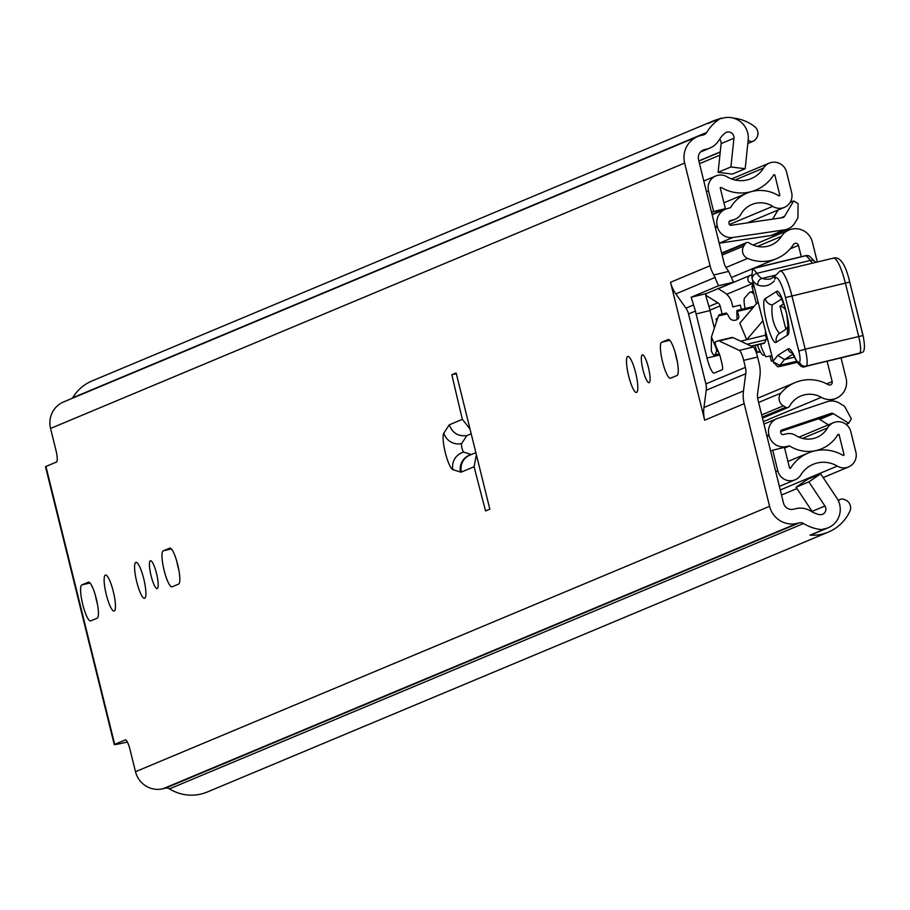 <?xml version="1.0" encoding="UTF-8"?>
<svg xmlns="http://www.w3.org/2000/svg" width="910" height="910" viewBox="0 0 910 910"><rect width="100%" height="100%" fill="white"/><g stroke="black" fill="none" stroke-linecap="round" stroke-linejoin="round"><path stroke-width="1.36" d="M748.145 140.424L748.532 140.265A4.493 4.391 67.3 0 0 754.765 140.14L755.744 139.071A8.429 8.247 67.3 0 0 754.617 126.604A42.679 41.758 67.3 0 0 732.948 118.004M812.892 533.965A20.213 19.781 67.3 0 0 815.394 533.112L828.214 527.755A20.213 19.781 67.3 0 1 822.879 529.131L823.027 529.722L809.991 535.171A42.679 41.758 67.3 0 0 828.362 532.077A42.679 41.758 67.3 0 0 849.838 511.34A8.429 8.247 67.3 0 0 845.003 499.749L843.638 499.26A4.493 4.391 67.3 0 0 838.474 501.046M113.318 591.58A18.53 3.776 76.5 0 1 114.125 611.076A18.53 3.776 76.5 0 1 106.277 594.526A18.53 3.776 76.5 0 1 105.469 575.04A18.53 3.776 76.5 0 1 113.318 591.58M157.248 588.531A14.321 2.912 76.5 0 1 157.157 588.554A14.321 2.912 76.5 0 1 151.026 575.541A14.321 2.912 76.5 0 1 150.366 560.742A14.321 2.912 76.5 0 1 150.457 560.708A14.321 2.912 76.5 0 1 156.588 573.721A14.321 2.912 76.5 0 1 157.248 588.531M144.69 598.291A18.53 3.776 76.5 0 1 144.576 598.336A18.53 3.776 76.5 0 1 136.648 581.49A18.53 3.776 76.5 0 1 135.795 562.335A18.53 3.776 76.5 0 1 135.909 562.289A18.53 3.776 76.5 0 1 143.837 579.135A18.53 3.776 76.5 0 1 144.69 598.291M636.602 392.426A18.53 3.776 76.5 0 1 636.488 392.46A18.53 3.776 76.5 0 1 628.56 375.625A18.53 3.776 76.5 0 1 627.707 356.47A18.53 3.776 76.5 0 1 627.82 356.424A18.53 3.776 76.5 0 1 635.749 373.271A18.53 3.776 76.5 0 1 636.602 392.426M649.16 382.655A14.321 2.912 76.5 0 1 649.069 382.689A14.321 2.912 76.5 0 1 642.938 369.676A14.321 2.912 76.5 0 1 642.278 354.877A14.321 2.912 76.5 0 1 642.369 354.843A14.321 2.912 76.5 0 1 648.5 367.856A14.321 2.912 76.5 0 1 649.16 382.655M828.214 527.755A20.213 19.781 67.3 0 0 836.779 497.975L820.683 473.848L808.854 481.879L824.949 506.005A5.619 5.494 -112.7 0 1 819.273 514.559A28.073 27.471 -112.7 0 1 810.856 511.113A20.213 19.781 67.3 0 0 795.886 508.667L793.531 509.236A8.429 8.247 -112.7 0 1 783.487 502.991L757.973 399.888A16.846 16.482 -112.7 0 1 757.62 393.552L759.907 376.308A33.693 32.965 67.3 0 0 759.19 363.625L757.564 357.027L743.663 360.371A11.227 2.286 -103.5 0 0 739.295 350.396L753.196 347.051A11.227 2.286 76.5 0 1 757.564 357.027M820.683 473.848L807.864 479.206L796.034 487.248L812.13 511.374A5.619 5.494 -112.7 0 1 812.528 512.057M670.534 282.293L704.659 420.192A33.693 32.965 -112.7 0 1 703.953 407.498L706.228 390.265A16.846 16.482 67.3 0 0 705.876 383.918L688.552 313.939A16.846 16.482 67.3 0 0 685.913 308.149L675.834 293.885A33.693 32.965 -112.7 0 1 670.534 282.293L710.05 265.743A33.693 32.965 67.3 0 0 713.827 274.979L728.671 271.407L726.703 268.621A16.846 16.482 -112.7 0 1 724.053 262.831L698.539 159.739A8.429 8.247 -112.7 0 1 704.545 149.638L706.888 149.069A20.213 19.781 67.3 0 0 719.048 140.106A28.073 27.471 -112.7 0 1 724.906 133.224A5.619 5.494 -112.7 0 1 733.938 138.24L730.912 166.962L745.176 168.725L748.191 140.004A20.213 19.781 67.3 0 0 721.3 118.653L721.152 118.061L708.116 123.51A42.679 41.758 67.3 0 1 713.156 120.984A42.679 41.758 67.3 0 1 718.502 119.176M719.651 139.139A5.619 5.494 -112.7 0 1 721.118 143.598L718.104 172.331L730.912 166.962M97.472 604.229A18.53 3.776 76.5 0 1 95.436 595.527M178.872 570.16A18.53 3.776 76.5 0 1 176.836 561.459M677.29 361.566A18.53 3.776 76.5 0 1 675.265 352.864M489.842 509.156L485.576 510.954A870.438 177.279 76.5 0 1 474.11 466.739L461.45 472.04A29.2 5.949 -103.5 0 1 460.505 472.062L452.907 469.662A19.099 3.89 76.5 0 1 445.308 452.645A19.099 3.89 76.5 0 1 443.852 433.058L449.29 424.822L462.382 419.339A870.438 177.279 76.5 0 1 451.861 374.738L456.137 372.952L489.842 509.156M90.693 620.893A18.53 3.776 76.5 0 1 90.579 620.927A18.53 3.776 76.5 0 1 82.651 604.092A18.53 3.776 76.5 0 1 81.798 584.937L88.316 582.207A18.53 3.776 76.5 0 1 88.429 582.161A18.53 3.776 76.5 0 1 96.358 599.008A18.53 3.776 76.5 0 1 97.211 618.163L90.693 620.893M169.704 548.139A18.53 3.776 76.5 0 1 169.829 548.104A18.53 3.776 76.5 0 1 177.757 564.939A18.53 3.776 76.5 0 1 178.61 584.095L172.092 586.825A18.53 3.776 76.5 0 1 171.967 586.859A18.53 3.776 76.5 0 1 164.039 570.024A18.53 3.776 76.5 0 1 163.197 550.868L169.954 548.082M670.522 378.23A18.53 3.776 76.5 0 1 670.397 378.264A18.53 3.776 76.5 0 1 662.469 361.429A18.53 3.776 76.5 0 1 661.615 342.274L668.133 339.544A18.53 3.776 76.5 0 1 668.259 339.51A18.53 3.776 76.5 0 1 676.187 356.345A18.53 3.776 76.5 0 1 677.04 375.5L670.522 378.23M823.027 529.722A42.679 41.758 -112.7 0 1 803.553 523.512A5.619 5.494 67.3 0 0 799.389 522.829L797.035 523.398A23.023 22.534 -112.7 0 1 769.587 506.324L744.187 403.653L704.659 420.192M710.05 265.743L684.65 163.072A23.023 22.534 -112.7 0 1 701.03 135.465L703.385 134.907A5.619 5.494 67.3 0 0 706.763 132.416A42.679 41.758 -112.7 0 1 721.152 118.061M125.421 739.864L114.694 744.323A23.023 0.739 166.1 0 0 114.262 744.596L45.5 466.716A23.023 0.739 -13.9 0 1 45.932 466.455L56.511 462.03A11.227 2.286 76.5 0 0 55.942 450.245L50.55 428.451L684.65 163.072M125.273 739.898A11.227 2.286 76.5 0 1 125.341 739.875A11.227 2.286 76.5 0 1 130.107 749.908L135.499 771.703A23.023 22.534 67.3 0 0 162.947 788.765L165.301 788.208A5.619 5.494 -112.7 0 1 169.453 788.879A42.679 41.758 67.3 0 0 207.309 791.996L828.362 532.077M476.362 454.682L474.11 466.739M462.382 419.339L470.015 429.031M451.861 374.738L456.308 373.669M705.876 383.918L745.404 367.378L743.663 360.371M745.404 367.378A16.846 16.482 -112.7 0 1 745.756 373.726L706.228 390.265M703.953 407.498L743.47 390.959L745.756 373.726M743.47 390.959A33.693 32.965 67.3 0 0 744.187 403.653M728.671 271.407L733.505 282.168L718.536 285.763L691.19 297.217L695.445 311.061A16.846 3.435 -103.5 0 0 696.093 313.927L707.024 358.051A16.846 3.435 -103.5 0 0 714.157 373.089A16.846 3.435 -103.5 0 0 714.27 373.054L722.29 369.699A5.813 1.183 -103.5 0 0 721.96 363.59L720.31 356.959A5.619 1.149 -103.5 0 0 719.196 353.558L716.102 346.562A2.81 0.569 76.5 0 1 715.306 343.696A2.81 0.569 76.5 0 1 715.408 341.921L717.956 340.852A28.073 5.722 76.5 0 1 718.138 340.795A28.073 5.722 76.5 0 1 719.093 340.92L739.295 350.396M718.536 285.763L713.827 274.979M718.32 340.761L731.856 337.508A28.073 5.722 76.5 0 1 732.038 337.451A28.073 5.722 76.5 0 1 732.994 337.587L753.196 347.051M733.505 282.168L706.16 293.611L705.853 295.83L709.436 308.137A16.846 3.435 -103.5 0 0 709.993 310.583L714.35 328.18M721.96 118.414A42.679 41.758 67.3 0 0 721.266 118.539M713.156 120.984L92.103 380.903A42.679 41.758 67.3 0 0 72.675 397.784A5.619 5.494 -112.7 0 1 72.345 398.273M697.674 136.568L63.586 401.936A23.023 22.534 67.3 0 0 50.55 428.451M114.262 744.596A23.023 0.739 166.1 0 0 127.366 742.048M718.104 172.331L732.357 174.094L745.176 168.725M796.034 487.248L808.854 481.879M471.187 433.763L466.91 435.549L461.643 443.534A4.493 0.91 -103.5 0 0 461.984 448.141A4.493 0.91 -103.5 0 0 463.77 452.145L471.369 454.545M466.91 435.549C458.287 436.675 452.418 433.092 449.29 424.822M758.61 402.447L780.962 393.097A38.47 37.64 -112.7 0 1 795.192 382.541A38.47 37.64 -112.7 0 1 828.18 384.68A2.81 2.753 67.3 0 0 832.172 381.608L827.144 361.259M801.266 256.711L798.468 245.393A2.81 2.753 67.3 0 0 793.486 244.483A38.47 37.64 -112.7 0 1 776.651 258.599A38.47 37.64 -112.7 0 1 747.633 258.429L725.975 267.494M780.962 393.097A8.429 8.247 67.3 0 0 783.339 405.849L785.774 407.248A2.81 2.753 67.3 0 0 789.527 406.213A23.865 23.353 -112.7 0 1 821.298 397.34A17.404 17.04 67.3 0 0 846.072 378.264L841.045 357.926M817.305 262L812.368 242.06A17.404 17.04 67.3 0 0 781.462 236.373A23.865 23.353 -112.7 0 1 749.112 242.902A2.81 2.753 67.3 0 0 745.301 243.687L743.788 246.041A8.429 8.247 67.3 0 0 747.633 258.429M770.065 356.06L771.316 361.122L773.09 360.701M771.316 361.122L773.022 360.405M760.749 344.128A11.227 2.286 76.5 0 0 761.522 347.802L764.866 355.173A5.619 1.149 -103.5 0 0 766.072 356.686L771.839 355.787M765.446 334.971L766.027 334.834M766.004 332.958A13.968 2.844 76.5 0 1 765.845 336.393A2.81 0.569 -103.5 0 0 765.446 335.233L765.492 330.944M754.265 287.003L751.876 286.093L753.912 285.603M751.876 286.093L756.392 303.781M747.19 344.242L766.197 339.68A2.81 0.569 -103.5 0 0 765.845 336.393M766.197 339.68L764.536 342.911A11.227 2.286 76.5 0 1 764.093 343.332A11.227 2.286 76.5 0 1 763.513 343.161M753.56 307.102A2.81 0.569 -103.5 0 0 753.07 306.579A2.81 0.569 -103.5 0 0 752.866 307.273M719.298 353.785L714.816 354.866A11.227 2.286 76.5 0 1 714.373 355.275A11.227 2.286 76.5 0 1 711.938 352.238L711.29 350.816L711.438 336.984L718.399 315.986L727.272 313.848L726.135 313.7L727.272 313.848L729.695 318.125A4.777 3.629 0.6 0 0 735.03 320.263A4.777 3.629 0.6 0 0 738.852 316.76A4.777 3.629 0.6 0 0 738.749 315.952L737.441 311.402L753.093 307.648M714.816 354.866L716.477 351.624A2.81 0.569 -103.5 0 0 715.738 347.176L711.438 336.984M765.446 335.233L746.735 339.726L762.898 320.798M758.053 301.836L739.784 323.232L746.735 339.726L740.672 341.182M737.043 319.569L736.827 311.129L737.441 311.402L736.827 311.129M719.184 315.372L718.399 315.986L719.184 315.372M781.849 298.844L772.146 305.009C771.123 316.669 773.545 326.144 779.415 333.447L788.469 327.702M788.469 327.099L785.774 328.806L780.006 306.226L783.817 303.803M797.251 362.328L780.496 366.343L797.24 362.316M812.414 263.183A56.158 11.432 76.5 0 1 810.298 260.476A56.158 11.432 -103.5 0 0 805.748 255.733A5.619 5.403 -61.6 0 1 809.513 256.211A5.619 5.619 0 0 0 805.532 255.687A5.619 1.149 -103.5 0 0 805.452 255.721A5.619 1.149 -103.5 0 0 805.35 255.824M774.865 276.162A5.619 5.21 17.9 0 0 774.865 279.177L774.865 276.162L780.041 270.964A28.073 5.722 76.5 0 1 791.882 295.773L805.213 349.19L863.067 335.528C865.33 347.017 864.739 352.693 861.292 352.557L860.928 352.784A5.619 5.483 57.6 0 0 861.11 352.671M793.008 354.149L784.511 359.541L779.915 365.285L773.466 362.078L751.819 277.402L752.57 268.734A56.158 11.432 76.5 0 1 756.847 273.318A56.158 11.432 -103.5 0 0 762.136 278.38A319.99 65.167 -103.5 0 0 770.577 278.904L775.536 275.81M794.544 357.129L784.511 359.541L777.731 355.423L787.958 348.928A28.073 5.722 76.5 0 1 794.68 356.913A18.53 3.776 -103.5 0 0 799.116 362.18L799.481 361.952A10.112 2.059 -103.5 0 0 798.821 351.033L785.478 297.559A22.466 4.573 -103.5 0 0 774.865 279.177M795.59 358.813A5.619 3.663 -23.8 0 1 794.885 357.892C798.741 365.501 802.29 368.357 805.532 366.457A24.149 4.914 76.5 0 0 805.851 366.32L806.214 366.093A15.72 3.208 76.5 0 0 805.213 349.19L798.821 351.033M796.591 361.281L779.915 365.285L777.606 366.753L773.466 362.078M753.161 268.37L805.532 255.687A5.619 1.149 -103.5 0 1 805.748 255.733L752.57 268.734M777.606 366.753A28.073 1.911 165.7 0 0 780.496 366.343M776.344 342.194C771.396 346.835 759.622 300.687 765.219 298.662L776.423 291.553C781.36 286.912 793.133 333.06 787.537 335.085L776.344 342.194A8.429 8.224 -122.4 0 1 779.415 333.447M755.107 345.493L755.789 348.007A5.619 1.149 -103.5 0 0 758.019 352.432A5.619 1.149 -103.5 0 0 758.155 352.341L759.725 350.566M753.969 294.294A41.121 8.372 -103.5 0 0 750.238 292.144A41.121 8.372 -103.5 0 0 749.192 292.827L744.607 298.002A11.227 2.286 -103.5 0 0 745.119 308.49M757.359 344.947A22.466 4.573 -103.5 0 0 763.934 355.23A22.466 4.573 -103.5 0 0 764.65 354.695M718.127 288.606L724.076 292.303A17.404 17.04 -112.7 0 1 731.89 303.075L732.834 306.897L740.308 305.1L741.377 309.389M705.728 295.238L717.854 302.78A5.051 4.948 -112.7 0 1 720.129 305.908L722.13 314.018M789.982 468.445L790.562 468.195L789.562 468.024L784.454 447.367L772.692 450.2L777.8 470.845A12.911 12.638 67.3 0 0 800.868 474.849A27.516 26.925 -112.7 0 1 813.199 464.305A27.516 26.925 -112.7 0 1 837.268 466.102A12.911 12.638 67.3 0 0 855.866 452.088L850.804 431.636A12.911 12.638 67.3 0 0 827.565 427.927A23.307 22.807 -112.7 0 1 795.897 435.537A12.911 12.638 67.3 0 0 786.194 433.888L783.544 434.525A2.241 2.195 -112.7 0 1 780.86 432.864L780.655 432.034A1.683 1.649 67.3 0 1 781.713 430.055L831.069 413.424L817.396 419.146A2.81 2.753 -112.7 0 1 819.717 419.43L828.396 424.822M790.562 468.195A39.869 39.016 -112.7 0 1 808.421 452.907A39.869 39.016 -112.7 0 1 843.297 455.523L844.105 454.909L839.043 434.468L838.042 434.298A35.661 34.898 -112.7 0 1 821.582 448.789A35.661 34.898 -112.7 0 1 789.584 445.945L786.502 446.514A14.605 14.287 -112.7 0 1 769.098 435.685L768.893 434.866L766.846 435.719M719.196 243.209A14.037 13.741 -112.7 0 0 719.298 243.186L770.872 235.565L784.545 229.843A15.163 14.833 67.3 0 0 794.965 222.825L797.899 217.877L798.104 203.658L793.713 200.917L784.545 216.352A2.81 2.753 67.3 0 1 782.623 217.649L731.037 225.282A1.683 1.649 67.3 0 1 729.172 224.008L728.967 223.177A2.241 2.195 -112.7 0 1 730.571 220.482L733.221 219.845A12.911 12.638 67.3 0 0 741.07 213.987A23.307 22.807 -112.7 0 1 772.738 206.365A12.911 12.638 67.3 0 0 791.632 192.533L786.57 172.081A12.911 12.638 67.3 0 0 763.513 168.077A27.516 26.925 -112.7 0 1 751.182 178.622A27.516 26.925 -112.7 0 1 727.113 176.824A12.911 12.638 67.3 0 0 708.503 190.838L713.622 211.495L725.384 208.674L712.041 214.26M715.362 227.693L717.41 226.829L717.205 225.999A14.605 14.287 -112.7 0 1 727.602 208.492L730.593 207.605A35.661 34.898 -112.7 0 1 747.053 193.113A35.661 34.898 -112.7 0 1 779.051 195.957L779.87 195.354L774.819 174.902L773.807 174.731A39.869 39.016 -112.7 0 1 755.948 190.019A39.869 39.016 -112.7 0 1 721.073 187.403L720.265 188.017L725.384 208.674M846.061 424.367L848.723 423.241L851.351 418.816L844.537 406.292L839.6 403.232A15.163 14.833 67.3 0 0 827.088 401.731L777.743 418.361A14.037 13.741 67.3 0 0 768.893 434.866M780.609 431.545L817.396 419.146M784.545 229.843L732.971 237.464A14.037 13.741 67.3 0 1 717.41 226.829M770.634 451.053L772.692 450.2M711.563 212.36L713.622 211.495M788.037 228.865L774.364 234.587A15.163 14.833 -112.7 0 1 770.872 235.565M772.624 219.128L778.016 210.039M790.13 202.418L793.713 200.917M848.723 423.241L833.389 413.697A2.81 2.753 67.3 0 0 831.069 413.424M716.943 320.365L716.068 319.035L717.603 318.386M812.13 511.374L824.949 506.005M45.932 466.455L114.694 744.323M135.499 771.703L769.587 506.324M715.294 277.368L675.834 293.885M685.913 308.149L693.261 305.066M695.445 311.061L688.552 313.939M698.869 161.047L720.219 152.118M698.834 160.899L720.242 151.936M700.939 151.56L706.888 149.069M702.156 150.628L704.545 149.638M169.453 788.879L803.553 523.512M165.301 788.208L799.389 522.829M162.947 788.765L797.035 523.398M72.675 397.784L706.763 132.416M721.118 143.598L733.938 138.24M661.615 342.274L669.783 340.306M163.197 550.868L171.364 548.901M81.798 584.937L89.965 582.969M732.994 337.587L719.093 340.92M719.742 354.991L707.024 358.051M709.993 310.583L696.093 313.927M706.16 293.611L691.19 297.217M461.643 443.534A14.605 14.048 -146.5 0 1 443.852 433.058M463.77 452.145A14.605 14.185 107.5 0 0 452.907 469.662M471.334 454.556A14.605 14.185 107.5 0 0 460.505 472.062M475.862 452.657L469.708 455.227A14.605 14.287 67.3 0 0 461.45 472.04M790.164 248.874L798.468 245.393M826.724 383.884L832.172 381.608M763.342 421.592L821.298 397.34M757.45 246.417L781.462 236.373M745.301 243.687L721.755 253.537M722.142 255.096L743.788 246.041M783.339 405.849L761.693 414.903M762.239 417.099L785.774 407.248M764.536 342.911L751.194 346.118M716.477 351.624L718.161 351.226M716.307 347.04L715.738 347.176M738.749 315.952L738.727 317.556M752.115 278.528A5.619 4.857 145.6 0 1 756.847 273.318L810.298 260.476A5.619 4.857 -34.4 0 1 815.565 262.239L815.678 262.399M858.642 353.637A24.149 4.914 -103.5 0 0 858.983 353.615A24.149 4.914 -103.5 0 0 859.302 353.478L859.666 353.239A15.72 3.208 -103.5 0 0 858.665 336.347L845.344 282.93A28.073 5.722 -103.5 0 0 833.503 258.11C840.123 256.347 845.538 264.332 849.735 282.066L862.942 335.494M785.478 297.559L849.735 282.066L863.067 335.528M799.481 361.952A5.619 5.483 -122.4 0 0 806.214 366.093L859.666 353.239A5.619 5.483 57.6 0 0 861.292 352.557M799.116 362.18A5.619 5.483 -122.4 0 0 805.851 366.32L859.302 353.478A5.619 5.483 57.6 0 0 860.928 352.784L805.532 366.457A24.149 4.914 76.5 0 1 805.02 366.457M773.227 361.054L777.731 355.423M792.348 353.114A5.619 5.483 -122.4 0 1 787.958 348.928M792.667 352.864L791.768 352.409L794.885 357.892A5.619 3.663 -23.8 0 1 794.68 356.913M775.218 275.241L762.136 278.38A5.619 5.46 108 0 0 757.95 285.126A61.778 12.581 76.5 0 1 752.57 280.178M774.308 280.906A325.609 66.316 76.5 0 1 757.95 285.126M785.614 309.73A8.429 8.224 57.6 0 0 780.006 306.226M785.774 328.806A8.429 8.224 57.6 0 0 788.413 325.518M787.537 335.085A8.429 8.224 -122.4 0 1 788.856 328.101M781.008 297.172A8.429 8.224 -122.4 0 1 776.423 291.553M772.146 305.009A8.429 8.224 -122.4 0 1 765.219 298.662M751.592 283.306A4.209 4.118 -112.7 0 1 751.046 275.048M758.155 352.341L760.385 351.806M716.625 321.321L716.068 319.035M709.902 310.185L720.129 305.908M767.05 436.55L769.098 435.685M715.158 226.863L717.205 225.999M709.049 306.465L717.854 302.78M780.268 489.955L837.268 466.102M735.018 179.998L763.513 168.077M719.298 243.186L732.971 237.464M775.752 471.71L777.8 470.845M802.518 438.404L827.565 427.927M706.456 191.703L708.503 190.838M729.388 224.508L772.738 206.365M729.183 221.539L733.221 219.845M729.934 220.743L730.571 220.482M843.035 455.364L844.105 454.909M837.575 435.082L839.043 434.468M784.613 448.027L789.584 445.945M784.557 447.8L789.163 445.877M784.454 447.379L786.502 446.514M720.265 187.744L721.073 187.403M773.295 175.539L774.819 174.902M778.812 195.798L779.87 195.354M729.627 208.015L730.593 207.605M784.545 216.352L780.803 217.922M819.717 419.43L833.389 413.697M700.484 152.015L709.845 148.102M699.517 163.675L719.901 155.144M747.827 143.462L753.264 141.186M840.476 499.328L838.133 500.318M812.038 511.238L811.47 511.477M732.038 337.451L718.138 340.795M757.655 398.25L795.192 382.541M732.254 277.175L752.843 268.564M754.015 268.075L776.651 258.599M762.5 418.168L788.196 407.407M721.641 253.06L746.53 242.64M753.07 245.052L789.072 229.98M829.419 401.151L836.222 398.307M714.373 355.275L719.412 354.07M751.637 346.323L764.093 343.332M719.014 314.769L726.396 312.995M736.975 310.447L753.07 306.579M809.513 256.211L815.565 262.239M780.041 270.964L833.503 258.11M773.659 362.908L751.819 277.402M788.856 328.237L788.344 329.363L786.797 314.598L784.841 307L780.359 296.137L781.326 296.91M753.196 285.774L751.228 282.919L753.218 283.169M751.296 274.968L718.286 288.709M751.944 283.749L726.703 294.305M750.238 292.144L753.23 291.427M758.019 352.432L760.419 351.851M764.798 355.025L763.934 355.23M779.381 486.384L795.09 479.809M781.519 495.017L796.921 488.568M823.175 477.579L848.564 466.955M798.923 437.153L833.526 422.672M703.805 180.999L715.817 175.971M731.492 178.94L769.291 163.118M747.372 222.87L784.329 207.4M729.081 221.756L735.109 219.23M787.946 461.472L808.421 452.907M817.965 450.302L821.582 448.789M753.059 191.237L755.948 190.019M723.928 202.793L747.053 193.113M712.166 214.76L725.475 209.198M763.968 424.083L776.844 418.702"/></g></svg>
